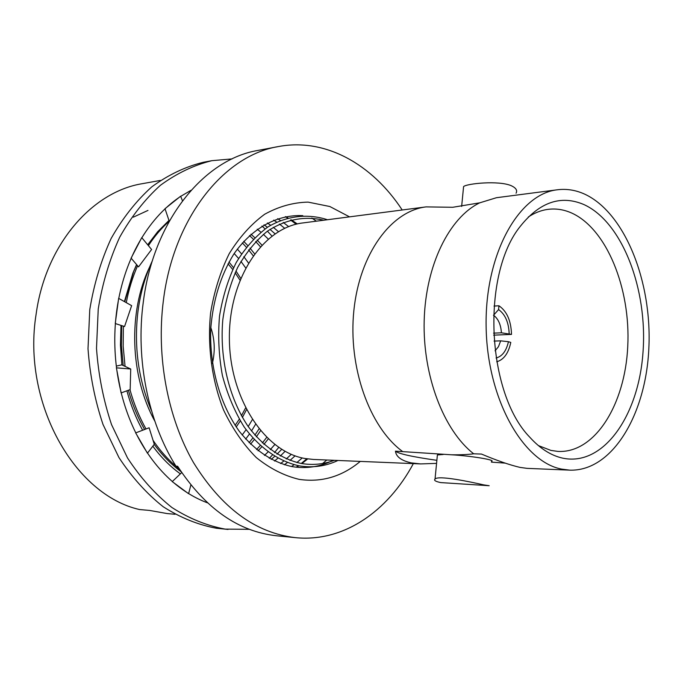 <?xml version="1.0" encoding="UTF-8"?>
<svg xmlns="http://www.w3.org/2000/svg" width="683" height="683" viewBox="0 0 683 683"><rect width="100%" height="100%" fill="white"/><g stroke="black" fill="none" stroke-linecap="round" stroke-linejoin="round"><path stroke-width="1.02" d="M561.597 469.101L569.733 470.143C612.156 471.577 645.922 414.752 648.85 348.296C652.163 281.874 625.03 212.797 584.665 194.134C575.752 190.079 566.668 188.628 557.413 189.772C518.798 193.835 484.998 253.769 486.117 325.902C486.851 398.01 522.504 461.717 561.597 469.101M562.519 458.105C550.933 455.493 540.005 448.518 529.743 437.171C486.407 392.862 481.191 274.062 520.463 226.124C539.792 202.023 560.905 194.817 583.794 204.507C622.392 221.924 647.928 289.618 642.959 352.863C638.477 416.203 603.149 466.916 562.519 458.105M557.413 189.772L496.456 197.711L479.705 202.842C449.269 217.518 425.654 265.183 424.186 320.455C422.649 375.701 443.719 430.512 473.695 453.802L481.455 454.058C496.917 460.555 509.757 464.995 519.959 467.385L527.105 468.367L569.733 470.143M436.565 463.381L420.608 463.919L411.345 462.895C401.399 460.684 396.097 456.773 395.457 451.156L451.454 454.793C470.689 455.826 496.592 460.094 491.487 461.332M420.608 463.919L313.377 459.446L305.019 458.506C264.936 451.881 229.573 398.539 229.377 338.418C228.796 278.28 263.262 227.379 302.987 222.923L426.03 206.889C391.291 211.004 359.702 253.632 353.888 310.304C347.912 366.908 369.426 427.165 402.449 451.395M479.705 202.842L452.735 207.282L426.03 206.889M395.457 451.156C398.531 453.777 412.336 456.833 436.864 460.325M437.316 455.706L437.393 454.946L443.182 454.502M505.087 463.117L491.41 462.118M451.454 454.793C460.701 454.895 468.111 454.562 473.695 453.802M516.058 193.204C517.586 190.437 516.015 187.953 511.362 185.742C498.573 180.175 466.472 183.642 463.586 186.587L463.424 188.26M483.769 484.896L489.182 485.715L440.766 482.591C435.575 481.524 433.662 480.345 435.037 479.073C438.102 475.026 470.322 481.839 483.769 484.896M528.318 216.989C534.465 212.934 540.808 210.415 547.348 209.45C555.433 208.306 563.381 209.433 571.21 212.823C606.598 228.353 630.776 288.465 627.754 346.443C625.082 404.456 594.978 453.392 557.985 451.42L550.959 450.421L538.358 445.581M212.387 363.373C215.282 351.258 214.752 339.297 210.808 327.481M235.114 425.321L239.272 419.268M241.415 415.768L245.573 407.99M239.955 280.124L235.131 272.739M232.69 269.444L228.011 263.775M493.476 315.315L498.581 309.578L498.931 305.771L494.005 306.069M493.655 335.157L511.507 334.397C511.063 320.762 506.871 311.217 498.931 305.771M511.507 334.397L501.416 332.8L493.561 333.142M498.581 309.578C505.155 314.274 508.681 322.308 509.176 333.663M494.057 341.099L500.682 340.843L508.442 341.705C506.334 350.994 502.21 356.424 496.071 358.003M508.442 341.705L510.782 342.431C508.494 353.282 503.798 359.736 496.703 361.785M493.681 315.307C498.308 318.893 500.878 324.724 501.416 332.8M500.682 340.843L498.453 346.699L495.055 350.831M236.216 426.977L240.279 420.959M242.388 417.458L246.478 409.732M240.698 278.305L235.942 270.972M233.543 267.676L228.967 262.033M242.175 435.003L246.093 429.709M248.202 426.559L252.317 419.704M245.641 267.856L240.945 261.393M238.563 258.439L234.201 253.513M337.983 460.47C325.526 466.301 312.524 468.086 298.966 465.806C278.707 461.307 259.463 447.894 244.087 426.866C234.662 411.618 227.43 394.475 222.385 375.454C218.799 355.8 217.843 336.01 219.516 316.075C222.701 296.618 228.25 278.801 236.156 262.631C245.231 247.852 255.801 235.976 267.881 226.987C286.681 215.819 307.179 213.438 326.696 219.482L327.405 219.738M323.768 220.208C304.302 215.708 285.468 219.405 267.266 231.289C255.886 240.672 246.017 252.736 237.658 267.463C230.427 283.454 225.475 300.904 222.795 319.815C219.465 358.216 228.993 397.899 247.946 426.183C262.895 446.247 281.447 459.061 300.972 463.415C312.43 465.396 323.546 464.363 334.32 460.316M248.424 262.921L243.831 256.68M241.492 253.803L237.334 249.099M245.684 439.126L249.415 434.072M251.489 430.999L255.527 424.382M413.343 463.62C387.62 511.661 343.199 542.498 295.423 537.649C255.613 533.039 221.642 508.024 193.511 462.604C167.719 417.902 156.134 356.91 163.382 300.546C173.516 217.74 224.075 155.476 278.237 146.589L257.943 150.431C203.841 159.344 153.427 220.737 143.276 302.193C135.49 359.48 148.271 422.085 175.949 466.165L177.742 466.455M295.423 537.649L276.564 535.771C238.265 531.639 205.284 508.468 177.614 466.25L175.949 466.165M402.202 209.988C372.355 164.39 325.398 137.573 278.237 146.589M349.525 216.852L329.846 206.522L308.076 202.108C293.186 202.45 278.715 206.497 264.654 214.257C251.19 224.126 239.383 237.249 229.24 253.632C220.378 271.595 214.155 291.428 210.569 313.121C207.282 346.324 211.875 380.346 223.572 410.005C232.544 428.745 243.447 444.599 256.287 457.567C269.896 468.521 284.196 475.786 299.18 479.372C321.582 482.625 341.944 476.632 360.274 461.401M322.7 220.353L319.593 219.192M302.817 215.657C277.494 214.342 252.061 227.891 233.782 254.136C220.643 275.428 212.951 300.443 210.714 329.172C209.459 367.01 220.216 404.771 239.417 431.468C254.887 450.541 272.397 462.254 291.948 466.591C306.368 468.973 320.131 466.865 333.244 460.274M316.349 221.181L311.841 218.065M322.632 463.501L326.841 460.009M285.622 216.622L287.936 217.877M291.197 219.806L297.336 223.93M152.411 260.641C144.694 277.332 139.75 295.363 137.573 314.735C134.124 348.723 138.794 380.815 151.6 411.004M296.635 467.24L298.83 465.78M301.912 463.578L307.666 458.933M306.804 458.805L301.263 463.467M298.317 465.686L296.191 467.198M277.631 218.68L280.363 220.438M283.214 222.41L288.653 226.611M295.099 455.834L289.951 460.436M287.253 462.613L284.359 464.799M285.357 216.673L287.509 217.997M290.506 219.986L296.166 224.212M302.262 457.934L296.874 462.545M294.031 464.739L291.547 466.515M154.828 421.155C129.975 376.162 128.02 311.883 149.492 267.309M273.661 220.114L276.624 222.077M279.398 224.058L284.717 228.293M291.282 454.34L286.262 458.976M283.641 461.17L280.576 463.552M179.527 469.281C169.717 461.418 160.889 451.779 153.06 440.356M146 428.958C139.23 416.895 133.877 403.798 129.958 389.669M125.066 366.37L123.171 346.272L123.358 326.158M126.27 302.637C128.771 289.507 132.553 277.221 137.599 265.772M148.416 245.658C154.563 236.207 161.478 228.079 169.162 221.266M267.369 222.965L270.63 225.27M273.294 227.302L278.425 231.648M285.084 451.326L280.269 456.065M277.759 458.31L274.481 461.042M133.859 270.758L124.741 301.784M121.676 325.612L121.42 345.564L123.205 365.507M128.387 390.249C132.357 404.379 137.761 417.458 144.583 429.496M154.213 444.385C162.281 455.33 171.271 464.466 181.191 471.808M264.005 224.792L267.403 227.302M270.007 229.377L275.044 233.808M281.712 449.354L276.991 454.195M274.549 456.483L271.177 459.403M232.118 158.908L211.85 160.684C193.878 165.132 176.709 173.354 160.343 185.349C144.779 199.445 131.221 216.75 119.67 237.266C109.587 259.335 102.441 283.232 98.241 308.972L96.499 348.347C98.395 374.873 103.415 400.306 111.56 424.664L127.508 457.934C140.502 477.776 155.289 494.287 171.851 507.469C189.071 518.508 206.829 525.714 225.117 529.103L249.38 529.325M207.427 502.816C195.611 498.411 184.384 491.709 173.73 482.719M172.338 481.515C158.319 469.23 146.452 453.64 136.728 434.747M135.78 432.851C126.338 413.676 120.02 392.759 116.827 370.109M116.528 367.847C113.694 345.12 114.3 322.718 118.338 300.631M118.757 298.428C123.145 276.504 130.487 256.851 140.8 239.468M141.851 237.727C152.403 220.686 164.868 207.222 179.245 197.336M180.696 196.354L191.095 190.267M228.062 529.436L216.383 528.241C198.113 524.868 180.389 517.697 163.194 506.735C146.657 493.638 131.904 477.238 118.936 457.533L103.022 424.502C94.903 400.323 89.9 375.069 88.013 348.731L89.763 309.647C93.955 284.094 101.093 260.36 111.158 238.444C122.692 218.065 136.233 200.862 151.78 186.86C168.12 174.933 185.272 166.746 203.227 162.306L211.85 160.684M116.315 366.114L121.787 364.842L130.718 369.008L116.4 367.838L121.104 392.93M130.718 369.008L130.171 389.592L121.215 392.887M188.593 493.724L172.244 481.617L181.704 472.576M190.864 485.015L188.628 493.578M147.426 453.196L135.661 432.902L149.116 427.771L154.29 444.283L147.511 453.085M164.996 208.699L180.645 196.217L182.463 200.802M169.239 221.215L165.047 208.844M131.093 258.14L141.757 237.624L151.592 249.5L138.547 266.874L131.187 258.251M115.256 323.529L118.646 298.36L131.64 305.651L124.545 326.542L115.376 323.571M180.363 473.857C170.229 466.566 161.051 457.345 152.83 446.187M142.645 430.239C135.96 418.15 130.709 405.01 126.893 390.796M121.881 364.884L120.447 345.146L121.002 325.398M124.4 301.596L132.861 273.209L136.702 264.722M168.829 220.575L157.696 231.699L147.682 244.77M136.574 264.569L132.861 273.209M175.027 514.282L167.181 513.573L149.714 510.449L139.563 509.544C74.379 494.996 21.813 402.5 36.122 314.171C45.53 244.762 92.034 191.633 142.542 183.642L160.351 180.432M147.98 210.415L133.347 217.151M269.273 458.37L272.329 455.1M274.498 452.624L278.707 447.408M271.945 236.028L267.403 231.187M265.081 228.907L261.956 226.022M257.252 229.189L260.863 232.135M263.365 234.329L268.214 239.024M274.797 444.565L270.272 449.662M267.941 452.069L264.432 455.433M249.483 235.558L253.282 239.11M255.673 241.526L260.351 246.691M266.652 437.427L262.349 442.994M260.138 445.606L256.509 449.576M242.345 242.9L246.29 247.152M248.603 249.858L253.145 255.681M259.011 428.958L254.896 435.165M252.778 438.068L249.082 442.746M250.533 444.198L254.221 439.673M256.356 436.838L260.513 430.777M254.537 253.76L249.978 248.091M247.656 245.453L243.729 241.347M258.046 450.823L261.657 446.981M263.894 444.411L268.24 438.956M261.862 245.06L257.158 239.998M254.75 237.633L250.977 234.209M148.228 245.428L151.558 241.031M461.648 206.428L463.586 186.587M435.037 479.073L437.393 454.946"/></g></svg>
